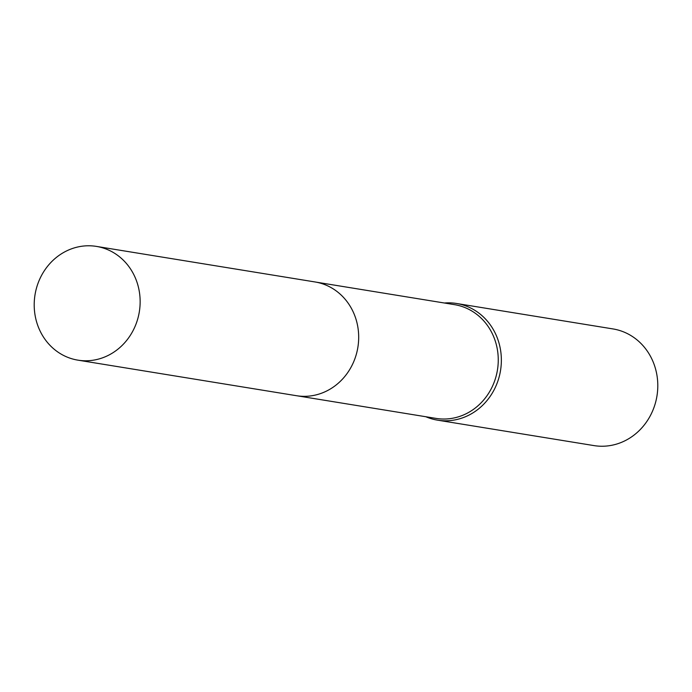 <?xml version="1.0" encoding="UTF-8"?>
<svg xmlns="http://www.w3.org/2000/svg" width="692" height="692" viewBox="0 0 692 692"><rect width="100%" height="100%" fill="white"/><g stroke="black" fill="none" stroke-linecap="round" stroke-linejoin="round"><path stroke-width="1.04" d="M297.3 395.833L436.038 418.4A57.618 52.843 -80.8 0 0 466.78 413.427A57.618 52.843 -80.8 0 0 497.868 353.015A57.618 52.843 -80.8 0 0 454.54 304.662L315.803 282.094M425.865 416.748A59.105 54.201 -80.8 0 0 437.543 420.156A59.105 54.201 -80.8 0 0 469.081 415.044A59.105 54.201 -80.8 0 0 500.965 353.084A59.105 54.201 -80.8 0 0 456.521 303.477A59.105 54.201 -80.8 0 0 444.368 303.01M437.543 420.156L593.978 445.596A59.105 54.201 -80.8 0 0 625.516 440.493A59.105 54.201 -80.8 0 0 657.4 378.533A59.105 54.201 -80.8 0 0 612.956 328.925L456.521 303.477M135.589 278.504A57.626 52.843 -80.8 0 0 96.422 246.404A57.626 52.843 -80.8 0 0 45.464 269.084A57.626 52.843 -80.8 0 0 38.761 328.051A57.626 52.843 -80.8 0 0 77.919 360.151A57.626 52.843 -80.8 0 0 128.885 337.471A57.626 52.843 -80.8 0 0 135.589 278.504M77.919 360.151L296.461 395.703A57.626 52.843 -80.8 0 0 347.427 373.023A57.626 52.843 -80.8 0 0 354.131 314.056A57.626 52.843 -80.8 0 0 314.972 281.947L96.422 246.404"/></g></svg>

